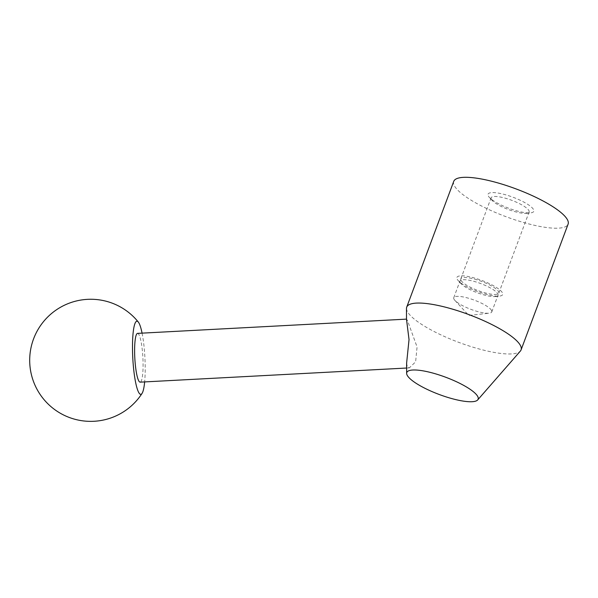 <?xml version="1.0" encoding="UTF-8"?>
<svg xmlns="http://www.w3.org/2000/svg" width="598" height="598" viewBox="0 0 598 598"><rect width="100%" height="100%" fill="white"/><g stroke="black" fill="none" stroke-linecap="round" stroke-linejoin="round"><path stroke-width="0.45" stroke-dasharray="2.99 2.24" d="M406.483 308.471A61.048 14.771 -159.5 0 0 407.47 311.7A61.048 14.771 -159.5 0 0 464.026 344.261A61.048 14.771 -159.5 0 0 520.38 351.056M406.618 363.083L407.283 366.694L409.346 367.89L415.625 361.797L417.068 346.967L407.44 320.386L406.505 319.302M453.733 181.381A61.048 14.771 -159.5 0 0 454.48 185.956A61.048 14.771 -159.5 0 0 513.652 219.399A61.048 14.771 -159.5 0 0 568.1 224.138M491.519 310.384A20.287 4.911 -159.5 0 0 471.852 299.269A20.287 4.911 -159.5 0 0 453.762 297.699A20.287 4.911 -159.5 0 0 454.009 299.217A20.287 4.911 -159.5 0 0 454.884 300.375A20.287 4.911 -159.5 0 0 471.045 309.398A20.287 4.911 -159.5 0 0 489.164 313.195A20.287 4.911 -159.5 0 0 491.773 311.909A20.287 4.911 -159.5 0 0 491.519 310.384M460.236 282.57A20.287 4.911 -159.5 0 0 461.103 283.736A20.287 4.911 -159.5 0 0 477.271 292.751A20.287 4.911 -159.5 0 0 495.383 296.548A20.287 4.911 -159.5 0 0 497.992 295.263A20.287 4.911 -159.5 0 0 497.745 293.738A20.287 4.911 -159.5 0 0 478.079 282.622A20.287 4.911 -159.5 0 0 459.982 281.053A20.287 4.911 -159.5 0 0 460.236 282.57M457.223 279.266A24.421 5.905 -159.5 0 0 458.27 280.664A24.421 5.905 -159.5 0 0 477.727 291.525A24.421 5.905 -159.5 0 0 499.532 296.092A24.421 5.905 -159.5 0 0 502.372 292.714A24.421 5.905 -159.5 0 0 475.56 278.339A24.421 5.905 -159.5 0 0 457.223 279.266M491.347 199.343A20.287 4.911 -159.5 0 0 492.221 200.502A20.287 4.911 -159.5 0 0 508.39 209.524A20.287 4.911 -159.5 0 0 526.502 213.322A20.287 4.911 -159.5 0 0 529.11 212.036A20.287 4.911 -159.5 0 0 528.864 210.511A20.287 4.911 -159.5 0 0 509.197 199.396A20.287 4.911 -159.5 0 0 491.1 197.818A20.287 4.911 -159.5 0 0 491.347 199.343M461.043 280.402A20.287 4.911 -159.5 0 0 480.71 291.518A20.287 4.911 -159.5 0 0 498.807 293.095A20.287 4.911 -159.5 0 0 498.553 291.577A20.287 4.911 -159.5 0 0 478.886 280.455A20.287 4.911 -159.5 0 0 460.796 278.885A20.287 4.911 -159.5 0 0 461.043 280.402M488.342 196.039A24.421 5.905 -159.5 0 0 489.388 197.437A24.421 5.905 -159.5 0 0 508.846 208.291A24.421 5.905 -159.5 0 0 530.65 212.866A24.421 5.905 -159.5 0 0 533.491 209.479A24.421 5.905 -159.5 0 0 506.678 195.105A24.421 5.905 -159.5 0 0 488.342 196.039M142.07 333.138A36.628 6.062 -93 0 1 144.649 381.913M137.555 333.378A24.421 4.044 -93 0 1 138.923 334.611A24.421 4.044 -93 0 1 143.042 361.536A24.421 4.044 -93 0 1 140.141 382.152M491.773 311.909L497.992 295.263M495.383 296.548L499.532 296.092M461.103 283.736L458.27 280.664M498.807 293.095L529.11 212.036M526.502 213.322L530.65 212.866M492.221 200.502L489.388 197.437M409.346 367.89L406.625 368.032M460.796 278.885L491.1 197.818M453.762 297.699L459.982 281.053M454.884 300.375L468.78 315.445L489.164 313.195"/><path stroke-width="0.9" d="M477.69 399.927L520.38 351.056A61.048 14.771 -159.5 0 0 521.082 349.89A61.048 14.771 -159.5 0 0 520.335 345.315A61.048 14.771 -159.5 0 0 461.163 311.864A61.048 14.771 -159.5 0 0 406.715 307.133A61.048 14.771 -159.5 0 0 406.483 308.471L406.505 319.302L409.032 339.589L406.618 363.083L406.64 373.361A38.085 9.209 -159.5 0 0 407.253 375.38A38.085 9.209 -159.5 0 0 442.535 395.689A38.085 9.209 -159.5 0 0 477.69 399.927A38.085 9.209 -159.5 0 0 477.66 396.347A38.085 9.209 -159.5 0 0 439.126 374.946A38.085 9.209 -159.5 0 0 406.64 373.361M521.082 349.89L568.1 224.138A61.048 14.771 -159.5 0 0 567.345 219.563A61.048 14.771 -159.5 0 0 508.18 186.12A61.048 14.771 -159.5 0 0 453.733 181.381L406.715 307.133M144.649 381.913A36.628 6.062 -93 0 1 142.092 393.342A36.628 6.062 -93 0 1 138.729 392.497A36.628 6.062 -93 0 1 132.494 348.073A36.628 6.062 -93 0 1 138.317 322.045A36.628 6.062 -93 0 1 138.96 323.032A36.628 6.062 -93 0 1 142.07 333.138M406.625 368.032L140.141 382.152A24.421 4.044 -93 0 1 138.773 380.919A24.421 4.044 -93 0 1 134.655 353.994A24.421 4.044 -93 0 1 137.555 333.378L406.505 319.13M138.31 322.045A61.048 61.048 0 0 0 56.698 309.637A61.048 61.048 0 0 0 37.338 389.889A61.048 61.048 0 0 0 142.092 393.342"/></g></svg>
